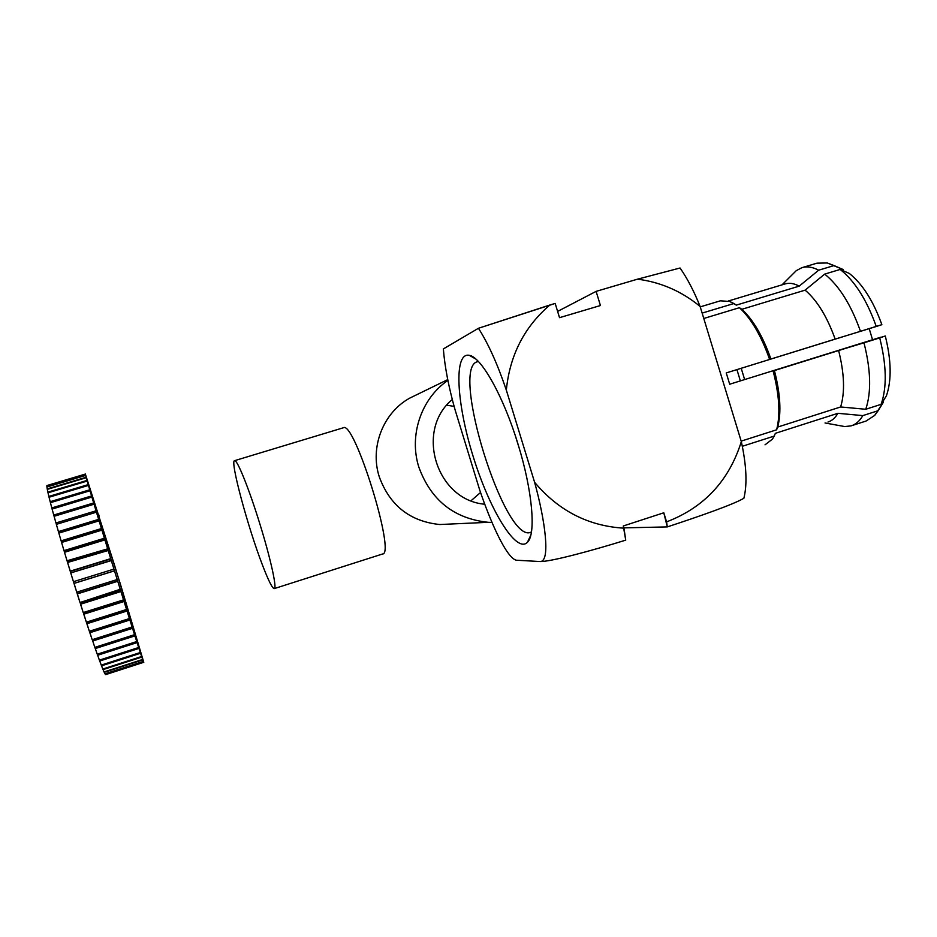 <?xml version="1.0" encoding="UTF-8"?>
<svg xmlns="http://www.w3.org/2000/svg" width="937" height="937" viewBox="0 0 937 937"><rect width="100%" height="100%" fill="white"/><g stroke="black" fill="none" stroke-linecap="round" stroke-linejoin="round"><path stroke-width="1.41" d="M881.858 324.67L726.245 372.926L729.771 384.475L726.245 372.926L769.628 359.468C761.312 335.856 751.24 318.603 739.422 307.699L741.87 309.292L805.117 290.154L824.689 274.108L840.161 269.446L849.297 273.428C862.508 283.934 873.354 301.011 881.858 324.67L876.259 326.498C866.819 300.004 854.79 280.983 840.161 269.446L849.297 273.428C862.508 283.934 873.354 301.011 881.858 324.67M729.7 384.217L880.944 337.156L729.7 384.217M773.119 370.958L885.289 335.996C891.345 360.312 891.731 380.223 886.437 395.754L881.12 404.339L865.753 409.27L840.63 406.963L777.733 427.049L776.609 429.802L741.179 441.128L776.609 429.802C780.509 414.728 779.35 395.121 773.119 370.958L774.407 370.502C780.357 393.669 781.458 412.514 777.733 427.049L776.609 429.802C780.509 414.728 779.35 395.121 773.119 370.958M843.159 269.528L843.206 270.77L843.159 269.528L834.059 265.569L818.669 270.196L799.214 286.136L736.318 305.122L733.882 303.529L702.141 313.099L733.882 303.529L729.665 301.433L720.295 300.847L729.665 301.433L736.318 305.122L799.214 286.136C794.026 283.361 789.317 282.623 785.077 283.934C789.317 282.623 794.026 283.361 799.214 286.136L818.669 270.196C812.508 266.963 806.909 266.131 801.861 267.689L796.263 270.664L792.772 274.143L796.263 270.664L801.861 267.689L816.97 263.168L827.277 262.981L816.97 263.168L801.861 267.689C806.909 266.131 812.508 266.963 818.669 270.196L834.059 265.569L827.277 262.981L843.159 269.528M506.331 390.097C497.477 364.013 488.177 343.41 478.444 328.278L555.172 303.436L559.53 317.666L555.172 303.436L549.878 305.005C524.31 326.943 509.787 355.299 506.331 390.097C497.477 364.013 488.177 343.41 478.444 328.278L443.353 348.927C444.759 366.765 448.671 387.075 455.089 409.867L479.639 489.805C490.25 521.359 506.261 557.679 516.228 560.209L539.981 561.532C550.886 562.212 545.076 520.047 534.605 482.286L506.331 390.097C509.787 355.299 524.31 326.943 549.878 305.005L478.444 328.278L443.353 348.927C444.759 366.765 448.671 387.075 455.089 409.867L479.639 489.805C490.25 521.359 506.261 557.679 516.228 560.209L539.981 561.532C550.886 562.212 545.076 520.047 534.605 482.286L506.331 390.097M557.62 311.412L596.108 291.372L637.523 279.167L680.063 268.005C687.407 278.558 694.094 291.372 700.115 306.458L741.331 441.643C729.009 480.786 704.085 507.526 666.57 521.874L667.296 526.91L623.866 527.871L667.296 526.91L663.794 512.785L666.57 521.874C704.085 507.526 729.009 480.786 741.331 441.643C746.496 465.42 747.351 484.288 743.873 498.273C733.238 504.563 699.412 516.334 667.296 526.91C699.412 516.334 733.238 504.563 743.873 498.273C747.351 484.288 746.496 465.42 741.331 441.643L700.115 306.458C681.691 291.278 660.819 282.178 637.523 279.167L680.063 268.005C687.407 278.558 694.094 291.372 700.115 306.458C681.691 291.278 660.819 282.178 637.523 279.167L596.108 291.372L600.43 305.532L559.53 317.666L600.43 305.532L596.108 291.372L557.62 311.412M744.634 379.567L741.226 368.288L744.634 379.567M740.359 380.89L736.939 369.611L740.359 380.89M872.523 339.674L869.22 328.688L872.523 339.674M518.091 444.407C503.696 396.796 481.349 357.056 469.343 355.334C453.473 351.832 456.483 403.32 473.15 456.413C489.489 509.587 516.228 553.966 527.414 542.312C536.175 534.395 532.556 490.918 518.091 444.407C503.696 396.796 481.349 357.056 469.343 355.334C453.473 351.832 456.483 403.32 473.15 456.413C489.489 509.587 516.228 553.966 527.414 542.312C536.175 534.395 532.556 490.918 518.091 444.407M478.432 361.553L477.202 361.799C450.252 368.311 504.153 541.902 530.201 532.474L531.431 531.947L530.201 532.474C504.153 541.902 450.252 368.311 477.202 361.799L478.432 361.553M515.397 435.951L519.672 449.69L515.397 435.951M623.96 528.175C588.307 526.044 558.522 510.747 534.605 482.286C558.522 510.747 588.307 526.044 623.96 528.175L625.729 540.145C592.289 550.558 549.937 561.977 539.981 561.532C549.937 561.977 592.289 550.558 625.729 540.145L623.292 525.973L663.794 512.785L623.292 525.973L623.96 528.175M881.12 404.339C887.034 387.239 886.566 365.09 879.714 337.906L863.973 342.813C870.871 370.045 871.469 392.193 865.753 409.27L840.63 406.963C845.069 392.31 844.389 373.488 838.603 350.473L774.407 370.502C780.357 393.669 781.458 412.514 777.733 427.049L840.63 406.963C845.069 392.31 844.389 373.488 838.603 350.473L863.973 342.813C870.871 370.045 871.469 392.193 865.753 409.27L881.12 404.339C887.034 387.239 886.566 365.09 879.714 337.906L885.289 335.996C891.345 360.312 891.731 380.223 886.437 395.754L881.12 404.339M866.022 421.053L874.654 415.454L878.133 410.699L862.848 415.606C859.674 421.041 855.727 424.461 851.007 425.89C855.727 424.461 859.674 421.041 862.848 415.606L837.877 413.311L775.356 433.327L774.243 436.056L742.268 446.305L774.243 436.056L775.356 433.327L837.877 413.311L862.848 415.606L878.133 410.699L883.427 402.149L882.947 401.387L883.427 402.149L874.654 415.454L866.022 421.053L851.007 425.89L866.022 421.053M840.184 425.726L844.706 426.558L851.007 425.89L844.706 426.558L840.184 425.726M860.506 331.393C851.077 304.83 839.142 285.738 824.689 274.108L840.161 269.446C854.79 280.983 866.819 300.004 876.259 326.498L835.148 339.1C827.137 316.694 817.123 300.379 805.117 290.154L741.87 309.292C753.243 319.822 762.917 336.406 770.917 359.035L769.628 359.468C761.312 335.856 751.24 318.603 739.422 307.699L703.781 318.475L739.422 307.699L741.87 309.292C753.243 319.822 762.917 336.406 770.917 359.035L835.148 339.1C827.137 316.694 817.123 300.379 805.117 290.154L824.689 274.108C839.142 285.738 851.077 304.83 860.506 331.393M827.98 422.025C831.939 420.83 835.242 417.925 837.877 413.311C835.242 417.925 831.939 420.83 827.98 422.025M765.025 444.829L772.439 439.125L774.243 436.056L772.439 439.125L765.025 444.829M418.874 467.223C431.02 500.37 454.164 518.735 488.282 522.319L491.995 522.424L488.282 522.319C454.164 518.735 431.02 500.37 418.874 467.223C408.708 435.482 421.181 398.565 447.921 380.387C421.181 398.565 408.708 435.482 418.874 467.223M379.251 476.746C389.792 505.488 409.949 521.417 439.722 524.521L488.282 522.319L439.722 524.521C409.949 521.417 389.792 505.488 379.251 476.746C369.67 447.125 383.256 412.538 409.891 398.049C383.256 412.538 369.67 447.125 379.251 476.746M452.36 399.455C414.728 430.411 436.396 500.241 484.792 504.223C436.396 500.241 414.728 430.411 452.36 399.455M471.1 500.698L480.564 492.464L471.1 500.698M454.164 406.424L446.844 405.182L454.164 406.424M262.43 564.964C268.369 580.483 272.304 588.366 274.236 588.612C277.258 588.904 270.688 558.768 259.912 524.088C249.043 488.704 236.932 458.79 234.531 460.688C229.893 460.735 247.883 527.332 262.43 564.964C268.369 580.483 272.304 588.366 274.236 588.612C277.258 588.904 270.688 558.768 259.912 524.088C249.043 488.704 236.932 458.79 234.531 460.688C229.893 460.735 247.883 527.332 262.43 564.964M382.495 554.013C396.152 554.903 354.174 419.671 343.317 427.787C354.174 419.671 396.152 554.903 382.495 554.013L274.236 588.612L382.495 554.013M110.707 558.639L108.036 550.007L67.569 562.493L108.212 550.487L107.696 548.824L67.042 560.783L64.501 552.303L104.921 539.888L107.509 548.309L104.675 539.009L64.325 551.401L63.997 550.628L61.584 542.464L101.922 530.119L104.405 538.225L101.782 529.569L61.514 541.891L61.116 540.86L58.855 533.106L99.088 520.843L101.442 528.538L99.053 520.621L58.89 532.86L58.422 531.607L56.349 524.357L96.452 512.176L98.643 519.356L94.051 504.211L54.088 516.299L94.051 504.211L94.578 505.863L91.896 497.055L52.109 509.049L91.896 497.055L92.482 498.882L90.022 490.765L50.422 502.677L90.022 490.765L90.655 492.745L88.453 485.413L49.052 497.242L88.453 485.413L89.109 487.521L87.188 481.056L48.01 492.792L87.188 481.056L87.879 483.258L86.239 477.729L47.295 489.372L86.239 477.729L86.954 480.002L85.618 475.434L46.92 486.994L85.618 475.434L86.345 477.753L85.337 474.192L46.873 485.682L85.337 474.192L86.063 476.535L85.326 473.946L120.404 584.173L143.771 662.307L143.431 661.616L105.096 674.008L143.431 661.616L142.635 659.062L143.349 661.393L142.799 659.871L104.218 672.333L142.799 659.871L141.838 657.083L103.023 669.604L141.838 657.083L140.562 653.253L101.512 665.832L140.562 653.253L138.981 648.404L99.697 661.03L138.981 648.404L137.095 642.595L97.6 655.268L137.095 642.595L134.94 635.883L95.246 648.568L134.94 635.883L132.527 628.317L92.646 641.025L132.527 628.317L129.88 620.001L89.847 632.721L129.88 620.001L129.482 618.654L89.495 631.351L89.847 632.721L92.189 639.702L132.094 626.982L127.045 611.018L86.872 623.737L127.045 611.018L126.718 609.905L86.602 622.601L86.872 623.737L89.355 631.269L129.423 618.549L124.047 601.495L83.756 614.203L124.047 601.495L123.801 600.617L83.569 613.302L83.756 614.203L86.356 622.191L126.554 609.472L120.932 591.54L80.547 604.213L120.932 591.54L120.768 590.919L80.441 603.58L80.547 604.213L83.229 612.564L123.543 599.867L117.734 581.28L77.279 593.917L117.652 580.928L77.256 593.554L80.008 602.526L120.404 589.841L114.49 570.844L74 583.446L114.49 570.844L111.234 560.373L70.743 572.929L111.327 560.584L110.8 558.885L70.369 571.406L67.569 562.493L70.205 571.172L110.707 558.639L107.696 548.824L67.042 560.783L64.501 552.303L104.921 539.888L105.167 540.626L104.675 539.009L104.405 538.225L63.997 550.628L61.584 542.464L101.922 530.119L102.25 531.115L101.782 529.569L101.442 528.538L61.116 540.86L58.855 533.106L99.088 520.843L99.498 522.073L98.643 519.356L58.422 531.607L56.349 524.357L96.452 512.176L96.933 513.628L85.326 473.946L114.677 565.667L143.771 662.307L131.637 625.459L132.094 626.982L92.189 639.702L89.46 631.233L129.482 618.654L129.037 617.237L129.423 618.549L89.355 631.269L86.45 622.156L126.718 609.905L126.249 608.394L126.554 609.472L86.356 622.191L83.323 612.54L83.569 613.302L123.801 600.617L123.309 599.036L123.543 599.867L83.229 612.564L80.09 602.491L80.441 603.58L120.768 590.919L120.252 589.279L80.008 602.526L77.279 593.917L76.822 592.161L77.256 593.554L117.652 580.928L114.49 570.774L74.058 583.353L76.729 592.184L117.195 579.546L76.729 592.184L74 583.446L73.543 581.666L74.058 583.353L114.49 570.774L110.8 558.885L70.205 571.172L110.707 558.639M70.837 572.894L70.369 571.406L70.837 572.894M67.651 562.469L67.042 560.783L107.696 548.824L67.288 561.286L67.651 562.469M64.583 552.268L63.997 550.628L104.405 538.225L104.675 539.009L64.325 551.401L64.583 552.268M61.678 542.429L61.116 540.86L101.442 528.538L101.782 529.569L61.678 542.429M58.949 533.083L58.422 531.607L98.643 519.356L99.053 520.621L58.949 533.083M55.951 522.963L54.088 516.299L55.951 522.963L96.042 510.794L55.951 522.963L56.443 524.322L55.951 522.963M53.737 515.034L52.109 509.049L53.737 515.034L93.677 502.958L53.737 515.034L54.17 516.275L53.737 515.034M51.804 507.924L50.422 502.677L51.804 507.924L91.568 495.942L51.804 507.924L52.191 509.025L51.804 507.924M50.176 501.705L49.052 497.242L50.176 501.705L89.741 489.805L50.176 501.705L50.493 502.654L50.176 501.705M48.865 496.423L48.01 492.792L48.865 496.423L88.219 484.616L48.865 496.423L49.122 497.219L48.865 496.423M47.869 492.148L47.295 489.372L47.869 492.148L87 480.435L47.869 492.148L48.08 492.768L47.869 492.148M47.213 488.903L46.92 486.994L47.213 488.903L86.11 477.273L47.213 488.903M46.885 486.701L46.873 485.682L46.885 486.701L85.548 475.153L46.885 486.701M46.897 485.565L85.314 474.087L46.897 485.565M105.647 674.617L143.736 662.307L105.576 674.593L105.026 673.785L105.576 674.593L143.712 662.26L143.021 659.964L143.736 662.307L105.647 674.617M104.967 673.797L104.101 671.934L104.967 673.797L143.349 661.393L104.967 673.797M104.042 671.958L102.847 669.03L104.042 671.958L142.658 659.484L104.042 671.958M102.789 669.041L101.29 665.083L102.789 669.041L141.651 656.509L102.789 669.041M101.231 665.094L99.439 660.116L101.231 665.094L140.316 652.515L101.231 665.094M99.369 660.14L97.296 654.19L99.369 660.14L138.676 647.502L99.369 660.14M97.225 654.213L94.906 647.35L97.225 654.213L136.755 641.54L97.225 654.213M94.824 647.373L92.283 639.666L94.824 647.373L134.553 634.677L94.824 647.373M73.449 581.69L70.743 572.929L73.449 581.69L113.939 569.099L73.449 581.69M99.076 515.947L98.701 514.682L99.076 515.947M475.867 359.094L469.343 355.334L475.867 359.094M530.764 535.261L527.414 542.312L530.764 535.261M782.008 284.86L796.263 270.664L782.008 284.86M728.377 301L785.077 283.934L728.377 301M700.244 306.867L720.295 300.847L700.244 306.867M825.017 422.974L844.706 426.558L825.017 422.974M409.891 398.049L447.757 379.614L409.891 398.049M234.531 460.688L343.317 427.787L234.531 460.688"/></g></svg>
